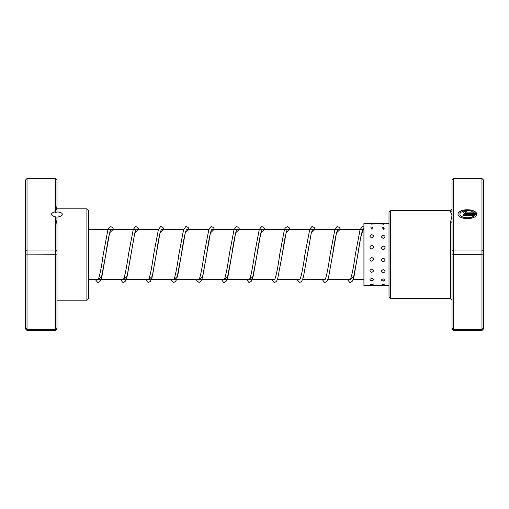<?xml version="1.0" encoding="UTF-8"?>
<svg xmlns="http://www.w3.org/2000/svg" width="509" height="509" viewBox="0 0 509 509"><rect width="100%" height="100%" fill="white"/><g stroke="black" fill="none" stroke-linecap="round" stroke-linejoin="round"><path stroke-width="0.76" d="M474.35 215.517L474.35 215.657A7.514 3.557 180 0 1 465.951 217.814A7.514 3.557 180 0 1 459.875 214.321L459.875 214.187A7.514 3.557 0 0 0 465.951 217.674A7.514 3.557 0 0 0 474.35 215.517L463.629 215.517L463.629 214.626L476.729 214.626A9.391 4.441 180 0 1 466.912 218.622A9.391 4.441 180 0 1 457.992 214.187A9.391 4.441 180 0 1 463.362 210.172A9.391 4.441 180 0 1 473.325 210.745L471.989 211.375A7.514 3.557 0 0 0 464.081 210.993A7.514 3.557 0 0 0 459.875 214.187M466.448 213.742A2.819 1.33 180 0 1 463.629 212.406A2.819 1.33 180 0 1 466.448 211.076L466.448 211.96A0.942 0.445 0 0 0 465.506 212.406A0.942 0.445 0 0 0 466.448 212.851L474.35 212.851A7.514 3.557 0 0 0 473.319 212.005L474.655 211.375A9.391 4.441 180 0 1 476.729 213.742L466.448 213.742M474.35 212.851L466.448 212.991A0.942 0.445 180 0 1 465.506 212.546L465.506 212.406M452.037 254.118L453.614 254.29L453.614 330.538L452.037 328.839L452.037 221.256A1.578 1.145 0 0 1 450.459 222.408L452.037 215.631L450.459 211.54L450.459 210.382L450.459 211.54A1.578 1.533 -0 0 0 452.037 210.001L452.037 180.161L453.614 178.462L481.972 178.462L481.972 250.021L453.614 250.021L453.614 254.29L481.972 254.29L481.972 250.021L483.55 251.102L483.55 328.839L481.972 330.538L481.972 254.29L483.55 254.118M390.588 298.618L389.01 297.04L389.01 211.96L390.588 210.382L390.588 298.618L450.459 298.618L450.459 222.408M453.614 178.462L453.614 250.021L452.037 251.102M453.614 330.538L481.972 330.538M452.037 327.93L453.614 329.253L481.972 329.253L483.55 327.93M481.972 178.462L483.55 180.161L483.55 251.102M452.037 221.256L452.037 210.001M466.448 211.96L466.448 211.216A2.819 1.33 0 0 0 463.629 212.476M476.691 213.742A9.391 4.441 0 0 0 474.655 211.509L474.655 211.375M474.655 211.509L473.446 212.081M473.166 210.821A9.391 4.441 0 0 0 463.33 210.312A9.391 4.441 0 0 0 457.998 214.251M476.691 214.766L463.629 214.766L463.629 215.517M371.755 284.245L370.037 284.9A3.308 3.308 0 0 0 373.466 284.9L371.755 284.245M383.239 284.429L381.502 285.021A3.308 3.308 0 0 0 384.976 285.021L383.239 284.429M371.755 278.474C369.381 279.282 369.381 280.033 371.755 280.733C374.128 280.026 374.128 279.276 371.755 278.474M383.239 278.894C380.866 279.676 380.866 280.408 383.239 281.083L383.582 281.063A3.308 3.308 0 0 1 383.239 281.083C385.612 280.402 385.612 279.676 383.239 278.894M382.895 281.063L383.239 281.083A3.308 3.308 0 0 1 382.895 281.063M371.755 269.057C369.375 270.184 369.375 271.272 371.755 272.328C374.128 271.272 374.128 270.184 371.755 269.057M383.239 269.643C380.866 270.75 380.866 271.825 383.239 272.869C385.612 271.825 385.612 270.75 383.239 269.643M371.755 257.427C369.381 258.699 369.381 259.959 371.755 261.206C374.128 259.953 374.128 258.693 371.755 257.427M383.239 258.088C380.866 259.355 380.866 260.614 383.239 261.855C385.612 260.608 385.612 259.348 383.239 258.088M371.755 245.344C369.381 246.572 369.381 247.813 371.755 249.066C374.128 247.807 374.128 246.566 371.755 245.344M383.239 245.981C380.866 247.221 380.866 248.468 383.239 249.722C385.612 248.462 385.612 247.215 383.239 245.981M371.755 234.662C369.381 235.654 369.381 236.685 371.755 237.754C374.128 236.685 374.128 235.654 371.755 234.662M383.239 235.177C380.866 236.189 380.866 237.239 383.239 238.32C385.612 237.232 385.612 236.189 383.239 235.177M372.671 227.116A3.308 3.308 0 0 0 371.755 226.989L370.838 227.116L371.755 228.993L372.671 227.116L371.755 226.995A3.308 3.308 0 0 0 370.838 227.116M384.015 227.402A3.308 3.308 0 0 0 383.239 227.307L382.463 227.402L383.239 229.381L384.015 227.402L383.239 227.313A3.308 3.308 0 0 0 382.463 227.402M371.755 223.521C369.381 223.655 369.381 223.852 371.755 224.113C374.128 223.852 374.128 223.655 371.755 223.521M381.47 223.782L383.239 224.265L385.008 223.782A3.308 3.308 0 0 0 381.47 223.782M370.597 223.381L363.922 223.381L363.922 285.619L389.01 285.619M54.927 212.228L55.023 211.878A5.357 2.532 0 0 0 51.606 214.244A5.357 2.532 0 0 0 55.201 216.637L56.963 223.935L56.963 328.839L55.386 330.538L27.028 330.538L27.028 329.253L25.45 327.93L25.45 180.161L27.028 178.462L27.028 329.253L55.386 329.253L55.386 254.29L25.45 254.118M55.386 210.306L55.386 178.462L56.963 180.161L56.963 206.393L55.023 211.878L55.716 212.826L56.963 212.768L56.963 211.986C60.221 212.043 62.003 212.794 62.321 214.244C62.003 215.873 60.221 216.809 56.963 217.057L56.963 223.935M56.963 218.049L55.487 217.897M86.899 208.805L88.477 210.382L88.477 298.618L86.899 300.195L86.899 208.805L56.963 208.805L56.963 211.986M55.386 178.462L27.028 178.462M56.963 254.118L55.386 254.29L55.386 250.021L27.028 250.021L25.45 251.102M56.963 251.102L55.386 250.021L55.386 217.248M56.963 206.393L56.963 208.805M55.386 330.538L55.386 329.253L56.963 327.93M27.028 330.538L25.45 328.839L25.45 327.93M98.173 279.708L101.978 276.177L109.594 232.874L113.412 229.292M123.382 279.708L127.186 276.171L134.809 232.868L138.62 229.292M148.596 279.708L152.395 276.171L160.017 232.868L163.828 229.292M173.804 279.708L177.609 276.177L185.225 232.874L189.043 229.292M199.013 279.708L202.817 276.177L210.433 232.874L214.251 229.292M224.227 279.708L228.026 276.183L235.648 232.88L239.465 229.292M249.435 279.708L253.24 276.177L260.856 232.874L264.674 229.292M287.178 229.292L287.598 229.05L286.669 230.965C285.218 235.928 283.748 243.805 282.253 254.583L286.071 232.874L289.882 229.292M307.232 256.11L311.279 232.868L315.096 229.292M332.434 256.173L336.487 232.868L340.305 229.292M350.275 279.708L354.079 276.177L360.9 236.361L363.922 227.93M55.716 212.826L55.621 209.32M55.716 219.112L55.716 217.96M363.922 279.708L353.011 279.708M350.205 279.708L327.796 279.708M324.99 279.708L302.588 279.708M299.782 279.708L277.38 279.708M274.726 279.708L88.477 279.708M363.922 229.292L211.776 229.292M208.97 229.292L186.561 229.292M183.755 229.292L161.353 229.292M158.547 229.292L88.477 229.292M390.588 210.382L450.459 210.382L452.037 208.805M450.459 298.618L452.037 300.195M113.507 229.292L112.604 227.606L110.822 226.607L108.716 228.083L107.883 229.934L103.257 254.366C101.609 266.379 100.006 274.599 98.447 279.034L97.906 279.95L98.326 279.708M110.701 229.292L111.121 229.05L110.192 230.965C108.748 235.928 107.272 243.805 105.777 254.583L101.151 279.053L99.961 281.439L98.212 282.393L97.448 282.228L95.52 279.708M138.722 229.292L137.774 227.561L136.03 226.607L135.267 226.772L133.231 229.553L128.472 254.36C126.995 264.966 125.545 272.792 124.113 277.838L123.121 279.95L123.541 279.708M135.725 229.05L136.336 229.05L134.796 233.001L126.887 277.405L125.208 281.388L123.426 282.393L122.694 282.247L120.728 279.708M163.93 229.292L163.026 227.612L161.238 226.607L160.475 226.772L158.375 229.731L153.68 254.36C152.185 265.176 150.709 273.066 149.252 278.048L148.329 279.95L148.749 279.708M160.933 229.05L161.544 229.05L160.112 232.613C158.821 237.907 157.516 245.23 156.199 254.576L151.994 277.749L150.422 281.388L148.634 282.387L147.903 282.247L145.943 279.708M189.138 229.292L188.196 227.561L186.447 226.607L185.683 226.772L183.584 229.731L178.888 254.373C177.418 264.973 175.968 272.792 174.536 277.838L173.537 279.95L173.957 279.708M186.141 229.05L186.752 229.05L186.459 229.464C184.862 233.332 183.176 241.705 181.408 254.583L176.712 279.256L175.592 281.439L173.843 282.393L173.079 282.228L171.151 279.708M214.353 229.292L213.449 227.612L211.661 226.607L210.93 226.753L208.798 229.731L204.096 254.379C202.601 265.183 201.125 273.072 199.674 278.041L198.752 279.95L199.172 279.708M211.356 229.05L211.967 229.05L211.101 230.774C209.632 235.667 208.143 243.607 206.622 254.595L202.417 277.742L200.839 281.394L199.057 282.393L196.951 280.917L196.359 279.708M239.561 229.292L238.657 227.612L236.87 226.613L236.144 226.753L234.006 229.731L229.311 254.385C227.809 265.183 226.34 273.066 224.889 278.041L223.96 279.95L224.38 279.708M236.755 229.292L237.175 229.05C236.583 227.981 233.548 241.088 231.83 254.602L227.135 279.256L226.015 281.439L224.265 282.393L223.502 282.228L221.574 279.708M264.775 229.292L263.827 227.561L262.084 226.607L261.321 226.772L259.215 229.731L254.519 254.385C253.049 264.973 251.599 272.792 250.167 277.831L249.168 279.95L249.588 279.708M261.963 229.292L262.383 229.05L260.958 232.607C259.66 237.907 258.356 245.236 257.039 254.595L252.413 279.053L251.261 281.388L249.474 282.393L248.71 282.228L246.782 279.708M289.984 229.292L289.074 227.606L287.292 226.607L285.186 228.083L284.353 229.934L279.734 254.366C278.079 266.379 276.476 274.599 274.924 279.034L274.383 279.95L274.987 279.95M315.192 229.292L314.25 227.561L312.501 226.607L311.737 226.772L309.707 229.553L304.942 254.36C303.472 264.966 302.022 272.792 300.584 277.838L299.591 279.95L300.202 279.95M312.386 229.292L312.806 229.05L311.273 233.001L303.358 277.405L301.684 281.388L299.896 282.393L299.165 282.247L297.205 279.708M340.406 229.292L339.497 227.612L337.715 226.607L336.945 226.772L334.846 229.731L330.156 254.36C328.655 265.176 327.179 273.066 325.728 278.048L324.806 279.95L325.41 279.95M337.594 229.292L338.014 229.05L336.589 232.613C335.291 237.907 333.987 245.23 332.676 254.576L328.47 277.749L326.893 281.388L325.111 282.387L324.379 282.247L322.413 279.708M363.922 226.893L362.16 226.772L360.06 229.731L355.365 254.373C353.889 264.973 352.438 272.792 351.006 277.838L350.014 279.95L350.625 279.95M362.809 229.292L363.229 229.05L362.936 229.464C361.333 233.332 359.653 241.705 357.884 254.583L353.182 279.256L352.069 281.439L350.319 282.393L349.556 282.228L347.628 279.708M271.997 279.708L273.925 282.228L274.688 282.393L276.438 281.439L277.628 279.053L282.253 254.583M370.597 285.619A3.308 3.308 0 0 0 372.906 285.619M382.399 285.619A3.308 3.308 0 0 0 384.079 285.619M373.536 223.693A3.308 3.308 0 0 0 369.973 223.693M384.747 228.897L383.239 228.897M372.505 228.897L371.755 228.897M389.01 223.381L383.239 223.381M382.399 223.381L371.755 223.381M385.065 280.103L383.239 280.103M56.963 209.326L55.716 209.326M86.899 300.195L56.963 300.195"/></g></svg>
